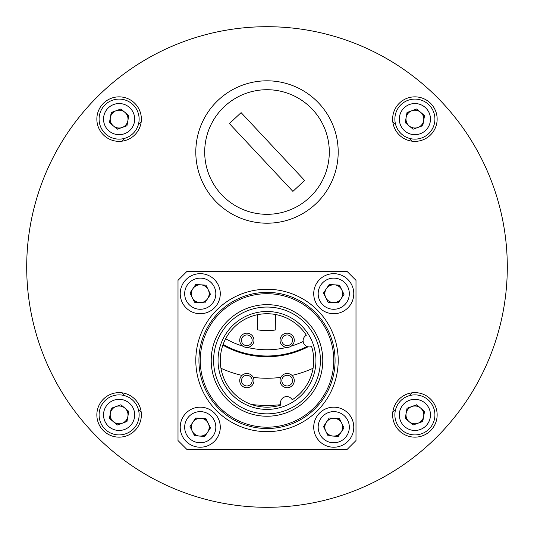 <?xml version="1.0" encoding="UTF-8"?>
<svg xmlns="http://www.w3.org/2000/svg" width="534" height="534" viewBox="0 0 534 534"><rect width="100%" height="100%" fill="white"/><g stroke="black" fill="none" stroke-linecap="round" stroke-linejoin="round"><path stroke-width="0.8" d="M128.22 118.681A9.125 9.125 0 0 0 126.364 113.582M123.301 111.005A9.125 9.125 0 0 0 117.947 110.057M114.183 111.426A9.125 9.125 0 0 0 110.692 115.591M109.997 119.536A9.125 9.125 0 0 0 111.853 124.636M114.917 127.212A9.125 9.125 0 0 0 120.27 128.16M124.035 126.785A9.125 9.125 0 0 0 127.526 122.626M424.003 118.681A9.125 9.125 0 0 0 422.147 113.582M419.083 111.005A9.125 9.125 0 0 0 413.73 110.057M409.965 111.426A9.125 9.125 0 0 0 406.474 115.591M405.78 119.536A9.125 9.125 0 0 0 407.636 124.636M419.817 126.785A9.125 9.125 0 0 0 423.308 122.626M424.003 414.464A9.125 9.125 0 0 0 422.147 409.364M419.083 406.788A9.125 9.125 0 0 0 413.73 405.84M409.965 407.215A9.125 9.125 0 0 0 406.474 411.374M405.78 415.319A9.125 9.125 0 0 0 407.636 420.418M410.699 422.995A9.125 9.125 0 0 0 416.053 423.943M419.817 422.574A9.125 9.125 0 0 0 423.308 418.409M128.22 414.464A9.125 9.125 0 0 0 126.364 409.364M114.183 407.215A9.125 9.125 0 0 0 110.692 411.374M109.997 415.319A9.125 9.125 0 0 0 111.853 420.418M114.917 422.995A9.125 9.125 0 0 0 120.27 423.943M124.035 422.574A9.125 9.125 0 0 0 127.526 418.409M26.7 267A240.3 240.3 0 0 1 387.15 58.894A240.3 240.3 0 0 1 387.15 475.106A240.3 240.3 0 0 1 26.7 267M121.919 141.183A192.04 192.04 0 0 1 124.349 138.44M138.44 124.349A192.04 192.04 0 0 1 141.183 121.919M392.817 121.919A192.04 192.04 0 0 1 395.56 124.349M409.651 138.44A192.04 192.04 0 0 1 412.081 141.183M412.081 392.817A192.04 192.04 0 0 1 409.651 395.56M395.56 409.651A192.04 192.04 0 0 1 392.817 412.081M141.183 412.081A192.04 192.04 0 0 1 138.44 409.651M124.349 395.56A192.04 192.04 0 0 1 121.919 392.817M280.811 404.692A138.379 138.379 0 0 1 251.427 404.505M134.848 134.835A186.9 186.9 0 0 0 134.835 134.848A22.248 22.248 0 0 0 124.869 97.615A22.248 22.248 0 0 0 97.615 124.869A22.248 22.248 0 0 0 134.842 134.842M436.919 436.919A240.3 240.3 0 0 0 329.191 34.89A240.3 240.3 0 0 0 34.89 329.191A240.3 240.3 0 0 0 436.919 436.919M317.343 202.359A71.202 71.202 0 0 0 285.43 83.237A71.202 71.202 0 0 0 198.227 170.439A71.202 71.202 0 0 0 317.343 202.359M134.842 430.624A22.248 22.248 0 0 0 124.869 393.398A22.248 22.248 0 0 0 97.615 420.652A22.248 22.248 0 0 0 134.842 430.624M430.624 430.624A22.248 22.248 0 0 0 420.652 393.398A22.248 22.248 0 0 0 393.398 420.652A22.248 22.248 0 0 0 430.624 430.624M430.624 134.842A22.248 22.248 0 0 0 420.652 97.615A22.248 22.248 0 0 0 393.398 124.869A22.248 22.248 0 0 0 430.624 134.842M342.261 296.991A9.125 9.125 0 0 0 342.621 291.571M340.859 287.98A9.125 9.125 0 0 0 336.347 284.956M332.348 284.689A9.125 9.125 0 0 0 327.476 287.078M325.239 290.409A9.125 9.125 0 0 0 324.879 295.829M335.152 302.711A9.125 9.125 0 0 0 340.024 300.322M342.261 430.491A9.125 9.125 0 0 0 342.621 425.071M340.859 421.48A9.125 9.125 0 0 0 336.347 418.456M332.348 418.189A9.125 9.125 0 0 0 327.476 420.578M325.239 423.909A9.125 9.125 0 0 0 324.879 429.329M326.641 432.92A9.125 9.125 0 0 0 331.153 435.944M335.152 436.211A9.125 9.125 0 0 0 340.024 433.822M208.761 296.991A9.125 9.125 0 0 0 209.121 291.571M198.848 284.689A9.125 9.125 0 0 0 193.976 287.078M191.739 290.409A9.125 9.125 0 0 0 191.379 295.829M193.141 299.42A9.125 9.125 0 0 0 197.653 302.444M208.761 430.491A9.125 9.125 0 0 0 209.121 425.071M207.359 421.48A9.125 9.125 0 0 0 202.847 418.456M198.848 418.189A9.125 9.125 0 0 0 193.976 420.578M191.739 423.909A9.125 9.125 0 0 0 191.379 429.329M193.141 432.92A9.125 9.125 0 0 0 197.653 435.944M201.652 436.211A9.125 9.125 0 0 0 206.524 433.822M326.361 288.74A8.898 8.898 0 0 1 341.74 289.775A8.898 8.898 0 0 1 333.156 302.578A8.898 8.898 0 0 1 326.361 288.74M323.497 293.012L328.03 302.237L338.282 302.925L344.003 294.388L339.47 285.163L329.218 284.475L323.497 293.012M317.116 282.546A20.025 20.025 0 0 0 332.408 313.678A20.025 20.025 0 0 0 351.726 284.869A20.025 20.025 0 0 0 317.116 282.546M423.656 120.657A8.898 8.898 0 0 1 409.171 125.924A8.898 8.898 0 0 1 411.847 110.745A8.898 8.898 0 0 1 423.656 120.657M424.55 115.598L416.68 108.989L407.021 112.5L405.233 122.62L413.102 129.228L422.761 125.717L424.55 115.598M434.609 122.593A20.025 20.025 0 0 0 408.049 100.292A20.025 20.025 0 0 0 402.015 134.448A20.025 20.025 0 0 0 434.609 122.593M347.1 271.452L355.998 280.35L355.998 440.55L347.1 449.448L186.9 449.448L178.002 440.55L178.002 280.35L186.9 271.452L347.1 271.452M306.342 335.245A6.228 6.228 0 0 0 303.699 343.335A6.228 6.228 0 0 0 311.596 346.513A46.725 46.725 0 0 1 292.205 399.792A6.228 6.228 0 0 0 284.115 397.149A6.228 6.228 0 0 0 280.937 405.046A46.725 46.725 0 0 1 245.393 319.025A46.725 46.725 0 0 1 306.342 335.245M315.948 360.45A48.948 48.948 0 0 0 242.523 318.057A48.948 48.948 0 0 0 242.523 402.843A48.948 48.948 0 0 0 315.948 360.45M320.4 360.45A53.4 53.4 0 0 0 240.3 314.206A53.4 53.4 0 0 0 240.3 406.694A53.4 53.4 0 0 0 320.4 360.45M322.783 360.45A55.783 55.783 0 0 0 239.105 312.136A55.783 55.783 0 0 0 239.105 408.764A55.783 55.783 0 0 0 322.783 360.45M333.75 360.45A66.75 66.75 0 0 0 233.625 302.644A66.75 66.75 0 0 0 233.625 418.255A66.75 66.75 0 0 0 333.75 360.45M338.202 360.45A71.202 71.202 0 0 0 231.402 298.786A71.202 71.202 0 0 0 231.402 422.114A71.202 71.202 0 0 0 338.202 360.45M253.964 340.291A7.122 7.122 0 0 1 243.284 346.459A7.122 7.122 0 0 1 243.284 334.124A7.122 7.122 0 0 1 253.964 340.291A7.122 7.122 0 0 1 243.284 346.459A7.122 7.122 0 0 1 243.284 334.124A7.122 7.122 0 0 1 253.964 340.291M253.964 380.608A7.122 7.122 0 0 1 243.284 386.776A7.122 7.122 0 0 1 243.284 374.441A7.122 7.122 0 0 1 253.964 380.608A7.122 7.122 0 0 1 243.284 386.776A7.122 7.122 0 0 1 243.284 374.441A7.122 7.122 0 0 1 253.964 380.608M294.281 380.608A7.122 7.122 0 0 0 283.601 374.441A7.122 7.122 0 0 0 283.601 386.776A7.122 7.122 0 0 0 294.281 380.608A7.122 7.122 0 0 1 283.601 386.776A7.122 7.122 0 0 1 283.601 374.441A7.122 7.122 0 0 1 294.281 380.608A7.122 7.122 0 0 1 283.601 386.776A7.122 7.122 0 0 1 283.601 374.441A7.122 7.122 0 0 1 294.281 380.608M294.281 340.291A7.122 7.122 0 0 1 283.601 346.459A7.122 7.122 0 0 1 283.601 334.124A7.122 7.122 0 0 1 294.281 340.291A7.122 7.122 0 0 1 283.601 346.459A7.122 7.122 0 0 1 283.601 334.124A7.122 7.122 0 0 1 294.281 340.291M189.997 426.512L194.53 435.737L204.782 436.425L210.503 427.888L205.97 418.663L195.718 417.975L189.997 426.512M183.616 416.046A20.025 20.025 0 0 0 198.908 447.178A20.025 20.025 0 0 0 218.226 418.369A20.025 20.025 0 0 0 183.616 416.046M192.861 422.24A8.898 8.898 0 0 0 199.656 436.078A8.898 8.898 0 0 0 208.24 423.275A8.898 8.898 0 0 0 192.861 422.24M189.997 293.012L194.53 302.237L204.782 302.925L210.503 294.388L205.97 285.163L195.718 284.475L189.997 293.012M207.639 298.66A8.898 8.898 0 0 1 192.26 297.625A8.898 8.898 0 0 1 200.844 284.822A8.898 8.898 0 0 1 207.639 298.66M183.616 282.546A20.025 20.025 0 0 0 198.908 313.678A20.025 20.025 0 0 0 218.226 284.869A20.025 20.025 0 0 0 183.616 282.546M323.497 426.512L328.03 435.737L338.282 436.425L344.003 427.888L339.47 418.663L329.218 417.975L323.497 426.512M317.116 416.046A20.025 20.025 0 0 0 332.408 447.178A20.025 20.025 0 0 0 351.726 418.369A20.025 20.025 0 0 0 317.116 416.046M326.361 422.24A8.898 8.898 0 0 0 333.156 436.078A8.898 8.898 0 0 0 341.74 423.275A8.898 8.898 0 0 0 326.361 422.24M117.32 425.011L126.979 421.5L128.767 411.38L120.898 404.772L111.239 408.283L109.45 418.402L117.32 425.011M127.873 416.44A8.898 8.898 0 0 1 122.153 423.255A8.898 8.898 0 0 1 110.344 413.343A8.898 8.898 0 0 1 124.829 408.076A8.898 8.898 0 0 1 127.873 416.44M138.827 418.376A20.025 20.025 0 0 0 112.267 396.074A20.025 20.025 0 0 0 106.233 430.23A20.025 20.025 0 0 0 138.827 418.376M128.767 115.598L120.898 108.989L111.239 112.5L109.45 122.62L117.32 129.228L126.979 125.717L128.767 115.598M138.827 122.593A20.025 20.025 0 0 0 112.267 100.292A20.025 20.025 0 0 0 106.233 134.448A20.025 20.025 0 0 0 138.827 122.593M127.873 120.657A8.898 8.898 0 0 0 116.065 110.745A8.898 8.898 0 0 0 113.388 125.924A8.898 8.898 0 0 0 127.873 120.657M424.55 411.38L416.68 404.772L407.021 408.283L405.233 418.402L413.102 425.011L422.761 421.5L424.55 411.38M434.609 418.376A20.025 20.025 0 0 0 408.049 396.074A20.025 20.025 0 0 0 402.015 430.23A20.025 20.025 0 0 0 434.609 418.376M423.656 416.44A8.898 8.898 0 0 0 411.847 406.528A8.898 8.898 0 0 0 409.171 421.706A8.898 8.898 0 0 0 423.656 416.44M229.406 123.581L292.899 191.392L304.594 180.445L241.101 112.627L229.406 123.581M309.58 197.493A62.298 62.298 0 0 0 285.096 92.402A62.298 62.298 0 0 0 206.324 166.147A62.298 62.298 0 0 0 309.58 197.493M308.051 346.8A89.739 89.739 0 0 1 222.858 345.131M275.431 314.493L275.277 330.019A63.559 63.559 0 0 1 257.475 329.838L257.628 314.673M220.936 368.266A111.252 111.252 0 0 0 241.989 375.402M253.189 377.391A111.252 111.252 0 0 0 280.811 377.391M292.011 375.402A111.252 111.252 0 0 0 313.064 368.266M307.037 346.486A88.998 88.998 0 0 1 223.112 344.423A88.998 88.998 0 0 0 307.037 346.486A88.998 88.998 0 0 1 223.112 344.423M225.648 338.696A82.77 82.77 0 0 0 242.803 346.152M247.315 347.394A82.77 82.77 0 0 0 286.685 347.394M291.197 346.152A82.77 82.77 0 0 0 303.165 341.453M320.814 285.029A15.573 15.573 0 0 0 332.709 309.239A15.573 15.573 0 0 0 347.727 286.831A15.573 15.573 0 0 0 320.814 285.029M430.23 121.819A15.573 15.573 0 0 0 409.571 104.47A15.573 15.573 0 0 0 404.879 131.037A15.573 15.573 0 0 0 430.23 121.819M335.072 360.45A68.072 68.072 0 0 0 232.964 301.503A68.072 68.072 0 0 0 232.964 419.397A68.072 68.072 0 0 0 335.072 360.45M252.181 340.291A5.34 5.34 0 0 0 244.172 335.666A5.34 5.34 0 0 0 244.172 344.917A5.34 5.34 0 0 0 252.181 340.291M252.181 380.608A5.34 5.34 0 0 0 244.172 375.983A5.34 5.34 0 0 0 244.172 385.234A5.34 5.34 0 0 0 252.181 380.608M292.498 380.608A5.34 5.34 0 0 0 284.488 375.983A5.34 5.34 0 0 0 284.488 385.234A5.34 5.34 0 0 0 292.498 380.608M292.498 340.291A5.34 5.34 0 0 0 284.488 335.666A5.34 5.34 0 0 0 284.488 344.917A5.34 5.34 0 0 0 292.498 340.291M187.314 418.529A15.573 15.573 0 0 0 199.209 442.739A15.573 15.573 0 0 0 214.227 420.331A15.573 15.573 0 0 0 187.314 418.529M187.314 285.029A15.573 15.573 0 0 0 199.209 309.239A15.573 15.573 0 0 0 214.227 286.831A15.573 15.573 0 0 0 187.314 285.029M320.814 418.529A15.573 15.573 0 0 0 332.709 442.739A15.573 15.573 0 0 0 347.727 420.331A15.573 15.573 0 0 0 320.814 418.529M134.448 417.601A15.573 15.573 0 0 0 113.789 400.253A15.573 15.573 0 0 0 109.096 426.82A15.573 15.573 0 0 0 134.448 417.601M134.448 121.819A15.573 15.573 0 0 0 113.789 104.47A15.573 15.573 0 0 0 109.096 131.037A15.573 15.573 0 0 0 134.448 121.819M430.23 417.601A15.573 15.573 0 0 0 409.571 400.253A15.573 15.573 0 0 0 404.879 426.82A15.573 15.573 0 0 0 430.23 417.601"/></g></svg>
